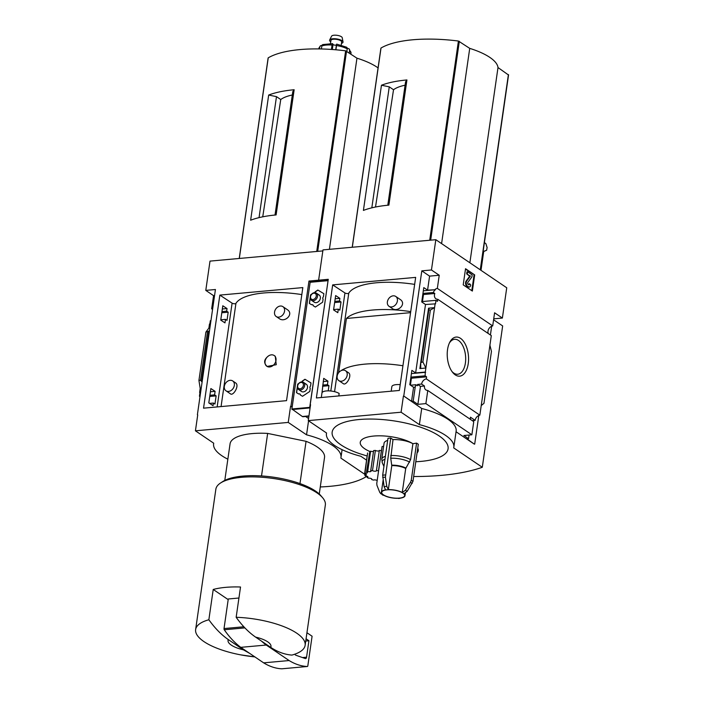 <?xml version="1.0" encoding="UTF-8"?>
<svg xmlns="http://www.w3.org/2000/svg" width="704" height="704" viewBox="0 0 704 704"><rect width="100%" height="100%" fill="white"/><g stroke="black" fill="none" stroke-linecap="round" stroke-linejoin="round"><path stroke-width="1.06" d="M276.206 316.527L279.198 318.551C284.803 323.057 294.254 314.037 287.285 309.619L282.902 306.645A5.966 4.594 124.1 0 1 284.557 311.133A5.966 4.594 124.1 0 1 281.274 316.228A5.966 4.594 124.1 0 1 276.206 316.527A5.966 4.594 124.1 0 1 274.551 312.039A5.966 4.594 124.1 0 1 277.842 306.944A5.966 4.594 124.1 0 1 282.902 306.645M225.984 390.808L230.366 393.782C233.165 396.546 239.756 385.44 235.673 382.967L232.681 380.934A5.966 4.594 124.1 0 1 234.335 385.422A5.966 4.594 124.1 0 1 231.053 390.518A5.966 4.594 124.1 0 1 225.984 390.808A5.966 4.594 124.1 0 1 224.33 386.329A5.966 4.594 124.1 0 1 227.612 381.234A5.966 4.594 124.1 0 1 232.681 380.934M301.822 294.589A62.691 21.314 -171.8 0 0 235.946 303.31L221.065 406.578M266.842 366.274A6.503 5.016 124.1 0 1 268.655 355.828C263.894 359.348 263.384 362.886 267.133 366.45L276.241 364.698L275.273 356.259L274.173 355.52A6.503 5.016 124.1 0 1 274.78 363.554A6.503 5.016 124.1 0 1 267.133 366.45L266.825 366.256M222.798 305.774L220.739 320.109L224.972 322.89L225.474 319.361L227.005 320.364L228.184 312.189L226.653 311.177L227.031 308.554L222.798 305.774M222.341 308.977L227.031 308.554M221.962 311.608L226.653 311.177M221.795 312.761L228.184 312.189M209.854 323.99L210.329 320.725L210.945 320.672M220.783 319.783L225.474 319.361M210.47 323.937L209.475 324.025L208.894 328.064L209.889 327.976M210.874 388.555L208.806 402.89L213.039 405.671L213.418 403.049L214.949 404.052L216.128 395.877L214.597 394.874L215.107 391.336L210.874 388.555M209.572 403.392L213.418 403.049M200.605 392.383L199.61 392.471L200.57 392.647M210.408 391.758L215.107 391.336M199.954 392.709L199.443 396.238L200.059 396.185M209.906 395.296L214.597 394.874M209.739 396.449L216.128 395.877M199.443 396.238L199.998 396.616M199.61 392.471L200.191 388.432L201.194 388.344M197.718 414.92L195.43 430.813L213.726 443.221A54.226 18.436 -171.8 0 0 213.611 443.828A54.226 18.436 -171.8 0 0 227.85 459.193M212.634 308.933A5.21 4.013 -55.9 0 0 211.666 308.801L213.567 295.662L205.788 290.391L215.433 289.511L197.393 414.7M292.169 407.07L290.937 406.234L308.977 281.054L310.376 282.005M213.567 295.662L214.562 295.574M212.564 309.408L211.666 308.801M261.518 475.948L267.652 433.409A47.722 16.227 8.2 0 0 230.058 443.854L224.796 480.401M294.149 89.742A86.768 29.498 8.2 0 0 268.673 95.04L250.633 220.22A86.768 29.498 8.2 0 1 276.109 214.931L294.149 89.742L292.794 91.626L275.018 215.028M268.673 95.04L276.478 96.642L280.746 99.537A49.21 16.729 8.2 0 1 292.31 95.005M262.742 216.814L280.746 99.537M259.046 217.633L276.478 96.642M378.066 67.901A53.794 18.286 -171.8 0 0 356.954 58.177L345.638 50.838A86.768 29.498 -171.8 0 0 268.233 57.834L268.198 58.115M308.977 281.054L318.622 280.183L320.021 281.134L318.622 280.183L322.846 250.906L210.003 261.114L205.788 290.391M270.723 647.372L255.596 637.111A21.692 7.374 8.2 0 1 270.723 647.372C277.658 651.974 284.715 654.544 291.905 655.09A55.308 18.806 8.2 0 0 305.131 645.313L325.345 504.988A55.308 18.806 8.2 0 0 322.617 497.728A55.308 18.806 8.2 0 0 317.011 492.897A55.308 18.806 8.2 0 0 266.71 477.673A55.308 18.806 8.2 0 0 220.528 483.014A55.308 18.806 8.2 0 0 215.855 489.21L195.633 629.534A55.308 18.806 8.2 0 1 208.859 619.758C214.878 628.17 221.355 634.779 228.298 639.584A21.692 7.374 8.2 0 0 243.426 649.845L228.298 639.584M255.596 637.111C248.662 632.306 242.176 625.698 236.157 617.285A55.308 18.806 8.2 0 1 296.789 633.222A55.308 18.806 8.2 0 1 305.131 645.313M292.125 407.326L290.937 406.234M308.572 418.475L305.642 416.486M219.842 295.099L302.826 287.593L286.537 400.655L203.544 408.162L219.842 295.099L232.1 303.16A2.165 0.739 -171.8 0 0 234.142 303.75A2.165 0.739 -171.8 0 0 235.919 303.494M290.576 406.27L288.244 422.426L195.43 430.813M208.894 328.064L205.894 332.077L209.475 330.854M202.092 382.087L200.508 380.274L198.933 380.415L205.894 332.077M198.933 380.415L200.191 388.432M308.563 420.816L306.548 434.826L288.244 422.426M364.883 474.382L340.859 458.093A54.226 18.436 -171.8 0 0 340.974 457.486A54.226 18.436 -171.8 0 0 306.548 434.826M320.276 486.948A97.61 33.185 -171.8 0 0 366.925 476.212M299.974 483.578L306.064 441.32L267.652 433.409M306.064 441.32A47.722 16.227 8.2 0 1 324.526 457.468L319.264 494.014M254.874 656.902A55.308 18.806 8.2 0 1 240.469 654.826A55.308 18.806 8.2 0 1 195.633 629.534M243.426 649.845L249.726 653.409M208.859 619.758L213.224 589.468L228.193 599.614M236.157 617.285L240.522 587.004A55.308 18.806 -171.8 0 0 213.224 589.468M220.528 483.014L222.781 481.545A53.143 18.066 8.2 0 1 267.15 476.414A53.143 18.066 8.2 0 1 315.48 491.049A53.143 18.066 8.2 0 1 320.866 495.678L322.617 497.728M281.917 668.791A1.082 0.581 -95.2 0 1 281.873 668.8A1.082 0.581 -95.2 0 1 281.838 668.8A108.451 58.432 -95.2 0 1 263.648 662.851L240.777 647.346A108.451 58.432 -95.2 0 1 224.259 629.763A1.082 0.581 -95.2 0 1 224.022 628.558L228.281 598.981L238.929 598.022M306.944 632.738L312.092 636.222L307.833 665.799A1.082 0.581 -95.2 0 1 307.358 666.494A1.082 0.581 -95.2 0 1 307.314 666.494A108.451 58.432 -95.2 0 1 289.124 660.546L266.253 645.04A108.451 58.432 -95.2 0 1 261.527 641.142M263.648 662.851L289.124 660.546M240.777 647.346L266.253 645.04M305.747 641.018L308.933 640.728L306.557 657.21A2.165 1.17 -95.2 0 1 305.606 658.592A2.165 1.17 -95.2 0 1 305.325 658.557L295.768 655.204A2.165 1.17 -95.2 0 1 294.906 654.148M306.064 638.792L308.933 640.728M329.41 249.322L356.954 58.177M268.655 355.828A6.503 5.016 124.1 0 1 274.173 355.52M349.254 52.958L349.615 50.477A2.165 1.822 -48 0 0 347.943 48.514L347.248 48.532M346.87 51.339L347.222 48.858A2.165 1.496 118.3 0 0 346.606 47.221L336.679 44.114L336.442 44.81A1.734 0.59 -171.8 0 1 334.796 45.135A1.734 0.59 -171.8 0 1 333.036 44.422L332.728 43.798A2.165 0.458 93.7 0 0 332.578 43.648A2.165 0.458 93.7 0 0 332.059 45.03L331.426 49.438M335.931 49.79L336.679 44.114M321.402 48.963L321.834 45.954A2.165 1.707 -109.4 0 1 322.854 44.572L332.578 43.648M319.475 48.928L319.739 47.062A2.165 1.954 50.2 0 1 321.939 45.531M330.475 43.569L330.933 40.427A5.421 1.839 8.2 0 1 334.937 39.222A5.421 1.839 8.2 0 1 340.85 40.788A5.421 1.839 8.2 0 1 341.669 41.967L341.211 45.118M330.73 41.8A6.794 2.314 8.2 0 1 329.657 39.97A6.794 2.314 8.2 0 1 334.972 38.746A6.794 2.314 8.2 0 1 342.003 40.682A6.794 2.314 8.2 0 1 343.015 41.897A6.794 2.314 8.2 0 1 341.466 43.349M329.657 39.97L331.575 36.186A5.421 1.839 8.2 0 1 335.817 35.2A5.421 1.839 8.2 0 1 341.431 36.749A5.421 1.839 8.2 0 1 342.241 37.717L343.015 41.897M402.926 365.754A62.691 21.314 -171.8 0 0 340.798 370.814M339.293 371.967A62.691 21.314 -171.8 0 0 338.633 372.574L346.43 318.463L410.582 312.655M410.722 311.643A62.691 21.314 -171.8 0 0 346.43 318.463M338.791 395.93L339.152 393.457A9.548 3.247 -171.8 0 0 328.909 390.878A9.548 3.247 -171.8 0 0 321.974 392.902L321.306 397.514M414.656 284.381A62.691 21.314 -171.8 0 0 348.779 293.102L334.576 391.67M338.818 380.609L343.2 383.574C346.007 386.346 352.598 375.232 348.515 372.759L345.514 370.735A5.966 4.594 124.1 0 1 347.178 375.214A5.966 4.594 124.1 0 1 343.886 380.31A5.966 4.594 124.1 0 1 338.818 380.609A5.966 4.594 124.1 0 1 337.163 376.121A5.966 4.594 124.1 0 1 340.454 371.026A5.966 4.594 124.1 0 1 345.514 370.735M389.039 306.319L392.04 308.352C397.637 312.858 407.088 303.829 400.118 299.411L395.736 296.446A5.966 4.594 124.1 0 1 397.399 300.934A5.966 4.594 124.1 0 1 394.108 306.029A5.966 4.594 124.1 0 1 389.039 306.319A5.966 4.594 124.1 0 1 387.385 301.831A5.966 4.594 124.1 0 1 390.676 296.736A5.966 4.594 124.1 0 1 395.736 296.446M339.874 298.355L335.641 295.574L333.573 309.91L337.806 312.69L338.316 309.153L339.838 310.156L341.018 301.981L339.495 300.978L339.874 298.355L335.174 298.778M332.675 284.891L415.659 277.385L399.37 390.456L316.378 397.962L332.675 284.891L344.942 292.952A2.165 0.739 -171.8 0 0 346.984 293.542A2.165 0.739 -171.8 0 0 348.753 293.286M328.214 390.87L328.962 385.669L327.43 384.666L327.941 381.137L323.708 378.356L321.974 392.902M422.858 294.096L423.474 294.527L422.462 301.541M410.802 377.784L411.418 378.215L410.414 385.132M415.642 372.935L411.866 370.383L409.798 384.718L413.574 387.27L411.55 401.306L403.77 396.035L421.81 270.855L429.59 276.126L427.566 290.162L423.79 287.602L421.731 301.937L425.506 304.498L415.642 372.935L425.286 372.064L425.119 375.83L426.606 376.842L426.316 378.875A5.21 4.013 -55.9 0 0 421.617 384.067L417.613 384.428L420.464 386.373L417.877 404.342L413.186 401.157L415.21 387.13L415.932 384.736L417.419 385.739L417.613 384.428M423.333 290.805L435.371 289.714L427.566 290.162M334.796 301.4L339.495 300.978M422.954 293.427L433.338 292.494A5.21 4.013 -55.9 0 1 435.371 289.714M334.629 302.562L341.018 301.981M423.474 294.527L434.826 293.498L433.338 292.494M434.826 293.498A5.21 4.013 -55.9 0 0 435.917 298.742A5.21 4.013 -55.9 0 0 437.782 299.297L437.483 301.33L436.005 300.318L435.494 303.855L425.506 304.498M333.617 309.575L338.316 309.153M421.775 301.611L436.005 300.318M410.546 385.22L415.932 384.736M400.206 384.648A9.548 3.247 -171.8 0 0 391.838 386.672L391.186 391.195M415.21 387.13L413.574 387.27M323.25 381.559L327.941 381.137M411.4 373.586L425.63 372.302M322.74 385.088L327.43 384.666M410.89 377.115L425.119 375.83M322.573 386.25L328.962 385.669M411.418 378.215L426.606 376.842M425.286 372.064L435.151 303.618M422.893 361.918L420.754 362.657L420.746 367.62L419.866 368.57L425.867 368.025L422.893 361.918L430.373 310.024L434.57 307.657L428.56 308.202L429.282 308.405L428.34 310.033L430.373 310.024M411.55 401.306L413.186 401.157M455.259 374.88A19.624 10.578 84.8 0 0 467.72 366.344A19.624 10.578 84.8 0 0 463.54 341.326A19.624 10.578 84.8 0 0 449.803 342.188A19.624 10.578 84.8 0 0 452.522 372.249A19.624 10.578 84.8 0 0 455.259 374.88M437.782 299.297L491.304 335.588L481.228 405.566L479.838 415.166L426.316 378.875M310.561 404.712L308.264 420.614L326.568 433.022A54.226 18.436 -171.8 0 0 326.445 433.629A54.226 18.436 -171.8 0 0 360.879 456.28L366.564 460.143M493.724 318.842L502.374 318.058L506.739 287.778L435.82 239.694L322.986 249.902L318.622 280.183L328.266 279.312L310.226 404.492M470.694 419.566A5.21 4.013 124.1 0 1 470.448 417.182L475.138 420.358A5.21 4.013 124.1 0 1 479.838 415.166M417.877 404.342L425.885 403.612L471.865 434.79L473.757 421.643L427.777 390.474A5.21 4.013 -55.9 0 1 425.92 389.919A5.21 4.013 -55.9 0 1 424.468 386.003L421.617 384.067M420.464 386.373L424.468 386.003M488.242 333.511A5.21 4.013 124.1 0 1 492.703 325.926L437.342 288.394A5.21 4.013 -55.9 0 0 435.028 289.485M437.342 288.394L439.234 275.255L431.455 269.984L435.82 239.694M429.59 276.126L439.234 275.255M383.618 446.362L382.087 446.503L376.772 483.384L376.966 485.364L379.817 492.536L382.738 495.106L384.138 495.449A11.933 4.057 8.2 0 0 398.059 498.318L398.798 498.494M383.926 466.462L382.298 462.81L381.779 459.14L384.076 443.203A16.271 5.526 8.2 0 1 387.675 440.414M380.609 493.636L382.422 494.287A11.933 4.057 8.2 0 1 381.392 492.272A11.933 4.057 8.2 0 1 385.598 489.87L384.067 486.631L382.668 475.191L387.983 438.302A20.61 7.005 8.2 0 1 390.711 438.055L393.008 439.613A16.271 5.526 8.2 0 1 412.905 443.714L416.592 443.106L418.308 444.268L412.958 481.43L407.15 491.383L403.973 493.654A11.933 4.057 8.2 0 1 405.002 495.669A11.933 4.057 8.2 0 1 400.796 498.071L398.798 498.502M373.507 451.396A2.165 0.739 8.2 0 1 370.612 451.202A15.18 5.166 8.2 0 0 369.811 451.502A29.286 9.953 8.2 0 1 369.978 436.55A29.286 9.953 8.2 0 1 412.931 443.714M370.612 451.202L367.708 471.398A2.165 0.739 -171.8 0 0 369.855 471.706A2.165 0.739 -171.8 0 0 371.017 471.231A2.165 0.739 -171.8 0 0 370.709 470.765L373.622 450.578A15.18 5.166 8.2 0 1 375.399 450.419L372.486 470.606A2.165 0.739 -171.8 0 0 374.854 471.222A2.165 0.739 -171.8 0 0 376.438 470.738A2.165 0.739 -171.8 0 0 376.42 470.606L379.333 450.419A15.18 5.166 8.2 0 1 381.41 450.578L378.497 470.774A15.18 5.166 -171.8 0 0 376.42 470.606M379.298 450.666A2.165 0.739 8.2 0 1 377.582 451.018A2.165 0.739 8.2 0 1 375.399 450.419M417.745 448.219A29.286 9.953 8.2 0 1 417.067 452.918M364.619 473.669A15.18 5.166 -171.8 0 1 364.98 473L367.602 452.971L364.619 473.669A2.165 0.739 -171.8 0 1 366.362 474.654A2.165 0.739 -171.8 0 1 364.778 475.138A15.18 5.166 -171.8 0 0 365.288 475.904A2.165 0.739 -171.8 0 1 367.919 477.004A2.165 0.739 -171.8 0 1 367.136 477.444A15.18 5.166 -171.8 0 0 368.43 478.183A2.165 0.739 -171.8 0 1 370.735 478.412A2.165 0.739 -171.8 0 1 371.87 479.248A2.165 0.739 -171.8 0 1 371.642 479.521A15.18 5.166 -171.8 0 0 373.498 480.093A2.165 0.739 -171.8 0 1 377.186 480.515M369.811 451.502L366.538 471.847A15.18 5.166 -171.8 0 1 367.708 471.398M415.791 461.736L415.87 461.736A58.564 19.914 -171.8 0 0 437.712 435.002A58.564 19.914 -171.8 0 0 358.072 419.628A58.564 19.914 -171.8 0 0 340.991 444.902A58.564 19.914 -171.8 0 0 359.427 453.605L367.162 456.007M406.93 79.948A86.768 29.498 8.2 0 0 381.454 85.237L363.414 210.417A86.768 29.498 8.2 0 1 388.89 205.128L406.93 79.948L405.574 81.822L387.79 205.234M381.454 85.237L389.259 86.847L393.527 89.742A49.21 16.729 8.2 0 1 405.09 85.202M375.514 207.02L393.527 89.742M371.818 207.838L389.259 86.847M508.464 74.967L498.001 67.549A53.794 18.286 -171.8 0 0 469.726 48.374L458.418 41.034A86.768 29.498 -171.8 0 0 381.014 48.03L380.97 48.321M480.999 270.327L483.727 251.363L486.587 250.254L487.124 247.579L485.848 243.602L484.396 242.607M486.79 249.929L486.587 250.254A93.474 31.777 8.2 0 1 484.528 251.161L483.71 251.495M425.885 403.612L427.777 390.474M471.865 434.79L463.857 435.512L468.547 438.689L466.91 438.838L474.32 444.145L456.051 431.754M493.583 319.792L502.656 325.943L482.293 467.28L453.693 447.894A54.226 18.436 -171.8 0 0 453.816 447.286L456.139 431.13A54.226 18.436 8.2 0 0 421.714 408.478L403.77 396.035M475.138 420.358L472.243 420.622M468.547 438.689L469.075 435.037M502.374 318.058L494.595 312.787L492.703 325.926M489.922 345.189L491.445 351.437L483.965 403.33L481.228 405.566M463.214 284.865L472.366 291.069L474.69 274.912L465.538 268.708L463.214 284.865M421.81 270.855L431.455 269.984M403.41 396.07L401.086 412.218L308.264 420.614M491.674 326.242L490.415 334.981M478.808 415.483L474.69 444.11M421.714 408.478L419.382 424.626L401.086 412.218M453.816 447.286A54.226 18.436 -171.8 0 0 419.382 424.626M413.662 476.52A146.467 49.79 -171.8 0 0 482.293 467.28M465.476 269.157L474.69 274.912M469.304 287.047L468.67 287.109A3.256 1.751 -95.2 0 1 467.94 286.898L466.708 286.062A2.816 1.522 -95.2 0 1 465.599 283.756A2.816 1.522 -95.2 0 1 466.092 281.107L469.691 276.241L466.682 273.847L470.325 276.179L466.726 281.046A2.816 1.522 -95.2 0 0 466.233 283.694A2.816 1.522 -95.2 0 0 467.35 286L468.574 286.836A3.256 1.751 -95.2 0 0 469.304 287.047A3.256 1.751 -95.2 0 0 470.73 284.97L469.647 283.791A1.522 0.818 -95.2 0 1 468.978 284.759A1.522 0.818 -95.2 0 1 468.644 284.662L468.081 284.284A1.082 0.581 -95.2 0 1 467.65 283.395A1.082 0.581 -95.2 0 1 467.843 282.374L471.891 276.892L472.182 274.877L467.606 271.77L467.315 273.794M468.653 284.671A1.522 0.818 -95.2 0 0 469.005 283.853L469.647 283.791M466.682 273.847L466.972 271.832L467.606 271.77M474.056 274.974L471.786 290.673M469.867 262.777L498.001 67.549M441.593 243.61L469.726 48.374M372.486 470.606A15.18 5.166 -171.8 0 0 370.709 470.765M371.73 478.922L371.642 479.521M367.294 476.362L367.136 477.444M364.971 473.748L364.778 475.138M364.98 473A2.165 0.739 -171.8 0 0 367.453 472.613A2.165 0.739 -171.8 0 0 366.538 471.847M451.924 371.439A17.538 9.451 84.8 0 0 453.79 373.094A17.538 9.451 84.8 0 0 457.538 374.255A17.538 9.451 84.8 0 0 465.555 355.916A17.538 9.451 84.8 0 0 454.379 339.319A17.538 9.451 84.8 0 0 449.363 343.094M382.686 477.418A20.029 6.811 8.2 0 1 385.414 477.171L386.804 486.385L388.326 489.623A11.933 4.057 8.2 0 1 402.257 492.492L405.715 468.494L410.608 459.65L412.905 443.714M388.326 489.623L391.785 465.617L390.729 458.225A15.567 5.298 8.2 0 1 409.666 462.123M393.008 439.613L390.729 458.225M402.257 492.492L405.434 490.222L410.458 482.328A20.029 6.811 8.2 0 1 412.174 483.498M385.414 477.171L390.711 438.055M416.592 443.106L411.242 480.269L410.458 482.328M323.858 293.691L317.83 290.03L323.858 293.682L323.409 296.842A1.496 1.153 -55.9 0 0 323.092 299.042L322.634 302.192L315.383 307.05L313.139 305.694A1.496 1.153 -55.9 0 0 311.59 304.753L309.346 303.398L310.218 297.37M311.643 294.175L310.578 294.888L310.314 296.692M314.67 292.653A1.496 1.153 -55.9 0 0 315.137 291.834L317.83 290.03M328.082 280.438L310.147 282.286L291.887 408.98L302.333 416.504A3.256 1.751 84.8 0 0 303.063 416.715A3.256 1.751 84.8 0 0 303.098 416.715L308.906 416.187L303.063 416.715M310.332 282.014L328.108 280.403L309.725 407.37L310.077 408.047M311.001 382.932L304.973 379.271L311.001 382.932L310.543 386.082A1.496 1.153 -55.9 0 0 310.226 388.282L309.778 391.442L302.518 396.29L300.282 394.935A1.496 1.153 -55.9 0 0 298.725 393.994L296.49 392.638L297.361 386.61M298.786 383.416L297.713 384.129L297.458 385.942M301.814 381.894A1.496 1.153 -55.9 0 0 302.28 381.075L304.973 379.271M313.254 305.765A1.496 1.153 -55.9 0 0 312.77 304.806M311.344 294.527L310.552 295.909M310.235 298.126L309.461 303.468M314.855 292.653A1.496 1.153 -55.9 0 0 315.251 291.914L315.137 291.834M317.944 290.11L315.251 291.914M313.21 300.749A4.338 3.344 -55.9 0 0 317.258 302.368A4.338 3.344 -55.9 0 0 320.408 297.73A4.338 3.344 -55.9 0 0 317.398 294.571M300.397 395.006A1.496 1.153 -55.9 0 0 299.904 394.046M298.487 383.768L297.695 385.15M297.378 387.367L296.604 392.709M301.998 381.894A1.496 1.153 -55.9 0 0 302.394 381.154L302.28 381.075M305.087 379.35L302.394 381.154M300.353 389.99A4.338 3.344 -55.9 0 0 304.401 391.609A4.338 3.344 -55.9 0 0 307.542 386.971A4.338 3.344 -55.9 0 0 304.542 383.812M303.398 385.352A3.406 2.622 124.1 0 1 298.716 388.485A3.406 2.622 124.1 0 1 299.508 382.994A3.406 2.622 124.1 0 1 303.398 385.352M304.674 385.616A4.338 3.344 124.1 0 1 302.28 389.321A4.338 3.344 124.1 0 1 298.602 389.532A4.338 3.344 124.1 0 1 298.267 384.067A4.338 3.344 124.1 0 1 303.468 382.351A4.338 3.344 124.1 0 1 304.674 385.616M316.263 296.111A3.406 2.622 124.1 0 1 311.582 299.244A3.406 2.622 124.1 0 1 312.365 293.753A3.406 2.622 124.1 0 1 316.263 296.111M317.53 296.375A4.338 3.344 124.1 0 1 315.146 300.08A4.338 3.344 124.1 0 1 311.458 300.291A4.338 3.344 124.1 0 1 311.124 294.826A4.338 3.344 124.1 0 1 316.325 293.11A4.338 3.344 124.1 0 1 317.53 296.375M316.73 251.46L345.638 50.838M239.325 258.456L268.233 57.834M200.508 380.274L207.478 331.936M201.555 381.093L208.71 331.399M224.022 628.558L243.813 626.771M224.259 629.763L244.886 627.898M281.838 668.8L307.314 666.494M302.526 657.571L306.557 657.21M317.698 251.372L346.553 51.128M217.149 406.93L232.1 303.16M349.615 50.477A16.271 5.526 8.2 0 1 351.006 53.205L350.882 54.058M336.547 45.549A16.271 5.526 8.2 0 1 347.222 48.858M321.834 45.954A16.271 5.526 8.2 0 1 332.059 45.03M318.754 48.91L318.798 48.567A16.271 5.526 8.2 0 1 319.739 47.062M332.306 49.5L333.036 44.422M335.729 49.773L336.442 44.81M330.81 391.01L344.942 292.952M419.866 368.57L428.56 308.202M429.713 240.249L458.418 41.034M352.308 247.245L381.014 48.03M421.309 362.067L428.789 310.165M469.638 275.854L470.281 275.801M469.691 276.241L470.325 276.179M466.092 281.107L466.726 281.046M466.708 286.062L467.35 286M467.94 286.898L468.574 286.836M420.79 362.498L428.349 310.086M430.672 240.161L459.325 41.325M480.269 269.834L508.402 74.598M402.926 493.099A11.598 3.942 8.2 0 1 393.624 498.01A11.598 3.942 8.2 0 1 383.038 490.829A11.598 3.942 8.2 0 1 402.926 493.099M382.298 462.81A15.567 5.298 8.2 0 1 384.974 459.184M381.779 459.14A16.271 5.526 8.2 0 1 385.378 456.35M384.067 486.631A15.347 5.218 8.2 0 1 386.804 486.385M391.785 465.617A11.933 4.057 8.2 0 1 405.715 468.494M391.785 465.177A12.047 4.092 8.2 0 1 405.874 468.081M390.711 455.55A16.271 5.526 8.2 0 1 410.608 459.65M405.434 490.222A15.347 5.218 8.2 0 1 406.366 490.802A15.347 5.218 8.2 0 1 407.15 491.383M382.668 475.191A20.61 7.005 8.2 0 1 385.396 474.945M411.242 480.269A20.61 7.005 8.2 0 1 412.958 481.43M309.725 407.37L291.887 408.98M327.985 280.676L310.147 282.286M309.892 407.924L292.063 409.543M308.942 415.906L302.333 416.504M213.699 443.203L213.611 443.828M342.1 449.671L340.974 457.486M254.98 656.911L240.469 654.826M281.873 668.8L307.358 666.494M239.237 258.465L268.127 57.966M349.105 48.919L351.006 53.205M318.798 48.567L320.373 45.91M486.605 250.254L484.528 251.161M326.542 433.004L326.445 433.629M420.754 362.657L428.34 310.033M352.22 247.254L380.908 48.162M480.454 269.958L508.57 74.835M381.392 492.272L383.117 480.286M405.002 495.669L405.372 493.117M298.602 389.532L301.426 391.45M303.468 382.351L306.293 384.27M311.458 300.291L314.283 302.21M316.325 293.11L319.15 295.029"/></g></svg>
